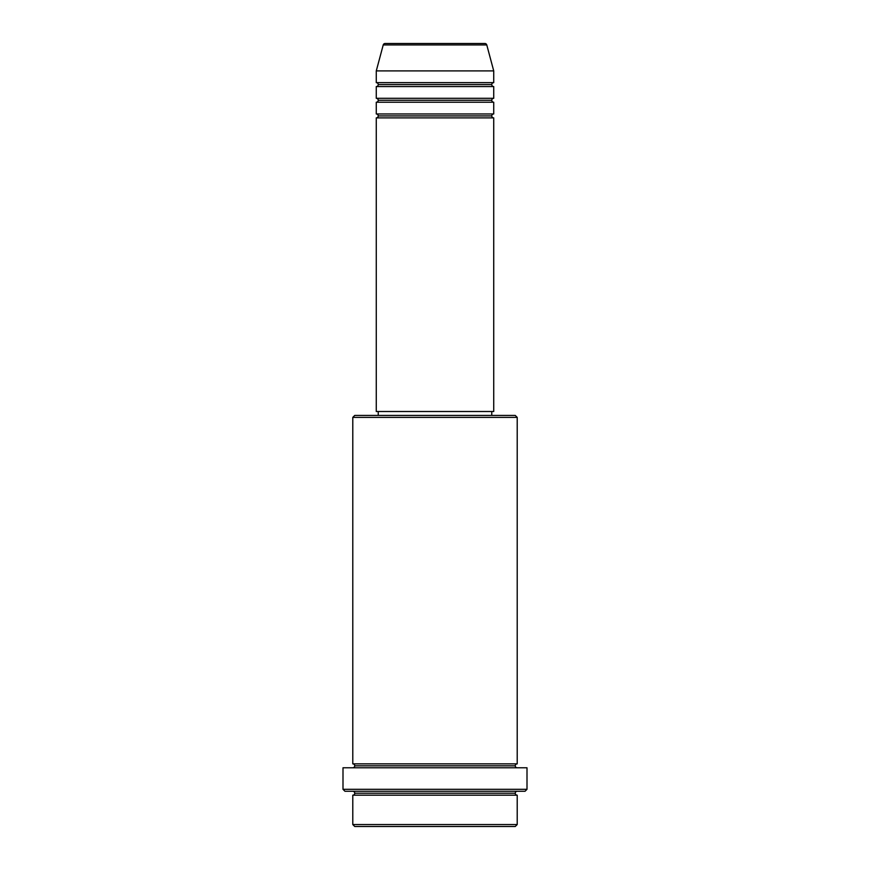 <?xml version="1.0" encoding="UTF-8"?>
<svg xmlns="http://www.w3.org/2000/svg" width="870" height="870" viewBox="0 0 870 870"><rect width="100%" height="100%" fill="white"/><g stroke="black" fill="none" stroke-linecap="round" stroke-linejoin="round"><path stroke-width="1.3" d="M484.884 43.5L385.116 43.5A1.957 1.957 0 0 0 383.224 44.946L486.776 44.946A1.957 1.957 0 0 0 484.884 43.5L385.116 43.5A1.957 1.957 0 0 0 383.224 44.946L376.275 70.905L493.725 70.905L486.776 44.946L383.224 44.946L376.275 70.905L376.275 82.65A1.957 1.957 0 0 1 378.232 84.607A1.957 1.957 0 0 1 376.275 86.565L376.275 98.31A1.957 1.957 0 0 1 378.232 100.267A1.957 1.957 0 0 1 376.275 102.225L376.275 113.97A1.957 1.957 0 0 1 378.232 115.927A1.957 1.957 0 0 1 376.275 117.885L376.275 411.51L493.725 411.51L493.725 117.885A1.957 1.957 0 0 1 491.767 115.927A1.957 1.957 0 0 1 493.714 113.97L493.725 102.225A1.957 1.957 0 0 1 491.767 100.267A1.957 1.957 0 0 1 493.714 98.31L493.725 86.565A1.957 1.957 0 0 1 491.767 84.607A1.957 1.957 0 0 1 493.714 82.65L493.725 70.905L376.275 70.905L376.275 82.65L493.725 82.65A1.957 1.957 0 0 0 491.767 84.607L378.232 84.607A1.957 1.957 0 0 0 376.275 82.65L493.725 82.65L493.725 70.905L486.776 44.946A1.957 1.957 0 0 0 484.884 43.5M352.785 824.543L354.742 826.5L515.257 826.5L517.215 824.543L352.785 824.543L517.215 824.543L517.215 795.18A1.957 1.957 0 0 1 515.257 793.222A1.957 1.957 0 0 1 517.215 791.265A1.957 1.957 0 0 0 515.257 793.222L354.742 793.222A1.957 1.957 0 0 1 352.785 795.18L352.785 824.543L352.785 795.18A1.957 1.957 0 0 0 354.742 793.222A1.957 1.957 0 0 0 352.785 791.265A1.957 1.957 0 0 1 354.742 793.222L515.257 793.222A1.957 1.957 0 0 0 517.215 795.18L352.785 795.18L517.215 795.18L517.215 824.543L515.257 826.5L354.742 826.5L352.785 824.543M517.215 417.382L515.257 415.425L354.742 415.425L352.785 417.382L517.215 417.382L352.785 417.382L352.785 763.86A1.957 1.957 0 0 1 354.742 765.817A1.957 1.957 0 0 1 352.785 767.775A1.957 1.957 0 0 0 354.742 765.817L515.257 765.817A1.957 1.957 0 0 1 517.215 763.86L517.215 417.382L517.215 763.86A1.957 1.957 0 0 0 515.257 765.817A1.957 1.957 0 0 0 517.215 767.775A1.957 1.957 0 0 1 515.257 765.817L354.742 765.817A1.957 1.957 0 0 0 352.785 763.86L517.215 763.86L352.785 763.86L352.785 417.382L354.742 415.425L491.746 415.425L491.767 411.51L491.767 415.425L515.257 415.425L517.215 417.382M342.997 789.307L344.955 791.265L525.045 791.265L527.002 789.307L342.997 789.307L527.002 789.307L527.002 767.775L342.997 767.775L342.997 789.307L342.997 767.775L527.002 767.775L527.002 789.307L525.045 791.265L344.955 791.265L342.997 789.307M376.275 113.97L493.725 113.97A1.957 1.957 0 0 0 491.767 115.927L378.232 115.927A1.957 1.957 0 0 0 376.275 113.97L376.275 102.225A1.957 1.957 0 0 0 378.232 100.267A1.957 1.957 0 0 0 376.275 98.31L493.725 98.31A1.957 1.957 0 0 0 491.767 100.267L378.232 100.267L491.767 100.267A1.957 1.957 0 0 0 493.714 102.225L376.275 102.225L493.725 102.225L493.725 113.97L376.275 113.97M493.725 117.885L376.275 117.885A1.957 1.957 0 0 0 378.232 115.927L491.767 115.927A1.957 1.957 0 0 0 493.714 117.885L493.725 411.51L376.275 411.51L376.275 117.885L493.725 117.885M378.232 411.51L378.232 415.425L378.232 411.51M493.725 86.565L376.275 86.565A1.957 1.957 0 0 0 378.232 84.607L491.767 84.607A1.957 1.957 0 0 0 493.725 86.565L493.725 98.31L376.275 98.31L376.275 86.565L493.725 86.565"/></g></svg>
